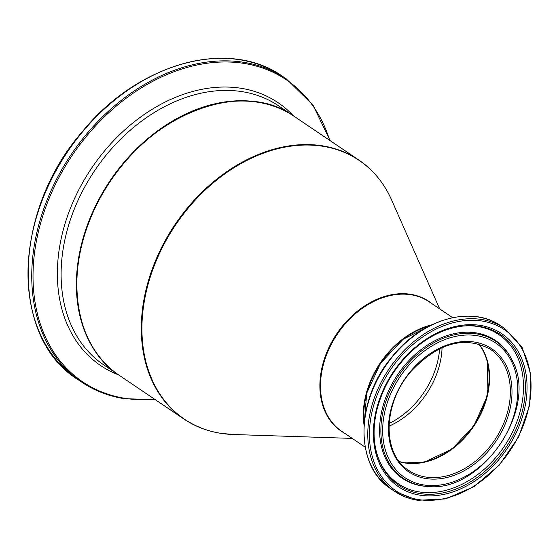 <?xml version="1.0" encoding="UTF-8"?>
<svg xmlns="http://www.w3.org/2000/svg" width="559" height="559" viewBox="0 0 559 559"><rect width="100%" height="100%" fill="white"/><g stroke="black" fill="none" stroke-linecap="round" stroke-linejoin="round"><path stroke-width="0.84" d="M294.293 116.44C239.853 76.331 141.881 117.327 100.354 197.481C62.678 263.785 71.3 344.896 119.388 375.431A156.261 116.167 -56 0 1 110.57 180.92A156.261 116.167 -56 0 1 294.293 116.44L358.787 159.993A156.261 116.167 124 0 0 175.065 224.48A156.261 116.167 124 0 0 183.883 418.991A156.261 116.167 124 0 0 205.698 429.64M376.815 176.253A156.261 116.167 124 0 0 358.787 159.993C373.181 169.796 384.145 183.17 391.684 200.122A156.108 116.048 -56 0 0 180.312 218.234A156.108 116.048 -56 0 0 220.714 433.309A156.108 116.048 -56 0 0 233.389 434.511L220.595 433.302C207.061 431.122 194.825 426.349 183.883 418.991L119.388 375.431M399.44 461.755A73.054 54.307 124 0 0 404.87 462.978A73.054 54.307 124 0 0 475.765 423.17A73.054 54.307 124 0 0 478.986 343.974M425.658 477.016A73.054 54.307 -56 0 1 408.685 470.399C381.93 454.034 382.705 403.836 410.753 371.728C437.907 342.842 464.48 335.372 490.46 349.319A73.054 54.307 -56 0 1 500.738 429.794A73.054 54.307 -56 0 1 425.658 477.016M364.182 423.17A78.134 58.087 -56 0 1 430.025 325.68M425.923 478.532A74.228 55.18 124 0 0 511.562 384.033A74.228 55.18 124 0 0 413.178 368.339A74.228 55.18 124 0 0 425.923 478.532M423.645 484.933A81.188 60.358 -56 0 1 409.698 364.398A81.188 60.358 -56 0 1 517.32 381.566A81.188 60.358 -56 0 1 423.645 484.933M418.432 499.571A97.119 72.202 -56 0 1 401.753 355.398A97.119 72.202 -56 0 1 530.477 375.928A97.119 72.202 -56 0 1 418.432 499.571M504.581 328.406L500.836 325.876A98.286 73.068 -56 0 0 385.27 366.438A98.286 73.068 -56 0 0 390.818 488.783L394.563 491.312L417.601 500.291L445.523 498.914L473.899 486.686L499.299 465.116L518.661 436.838L529.632 405.282L530.861 374.271L522.176 347.551L504.581 328.406A98.286 73.068 124 0 0 389.015 368.968A98.286 73.068 124 0 0 394.563 491.312A98.286 73.068 124 0 0 417.398 500.214M420.005 495.162A92.319 68.631 124 0 0 526.515 377.625A92.319 68.631 124 0 0 404.143 358.109A92.319 68.631 124 0 0 420.005 495.162M422.597 485.897A82.662 61.448 124 0 0 427.949 486.47C481.739 492.849 538.569 408.706 512.561 361.184A82.662 61.448 124 0 0 400.698 372.706A82.662 61.448 124 0 0 422.597 485.897M512.561 361.184L512.149 360.31A83.2 61.853 124 0 0 399.559 371.91A83.2 61.853 124 0 0 421.598 485.841A83.2 61.853 124 0 0 426.985 486.421L427.949 486.47M419.977 493.541A90.914 67.59 -56 0 1 376.612 452.776C373.209 439.849 373.237 425.853 376.689 410.802C383.146 385.053 396.715 363.553 417.412 346.287C431.723 334.855 446.634 328.147 462.125 326.156A90.914 67.59 -56 0 1 522.372 410.998A90.914 67.59 -56 0 1 419.977 493.541M376.459 452.175A89.95 66.87 124 0 0 419.194 491.913A89.95 66.87 124 0 0 520.408 410.592A89.95 66.87 124 0 0 461.51 326.232M294.076 116.293A156.261 116.167 124 0 0 293.859 116.146A156.261 116.167 124 0 0 110.137 180.627A156.261 116.167 124 0 0 118.955 375.145A156.261 116.167 124 0 0 119.172 375.285L103.695 364.838A156.261 116.167 -56 0 1 94.876 170.32A156.261 116.167 -56 0 1 278.599 105.84L294.076 116.293M282.575 76.373C228.603 37.739 137.633 63.146 82.054 132.001C12.214 211.973 9.845 337.538 77.841 379.526A182.905 135.977 -56 0 1 67.52 151.852A182.905 135.977 -56 0 1 282.575 76.373L286.32 78.903A182.905 135.977 124 0 0 71.266 154.382A182.905 135.977 124 0 0 81.586 382.056A182.905 135.977 124 0 0 124.084 398.616M154.752 399.322A182.136 135.404 -56 0 1 124.943 398.315A182.136 135.404 -56 0 1 83.445 139.981A182.136 135.404 -56 0 1 329.663 140.323M293.398 115.832A158.574 117.886 124 0 0 91.62 168.126A158.574 117.886 124 0 0 118.487 374.83M478.721 343.897A73.054 54.307 -56 0 1 475.241 423.03A73.054 54.307 -56 0 1 404.436 462.684A73.054 54.307 -56 0 1 399.273 461.538M389.001 426.161A73.054 54.307 124 0 0 442.064 347.586M431.765 324.821A78.134 58.087 124 0 0 364.035 425.113M365.195 447.158L341.78 431.345A78.134 58.087 -56 0 1 337.37 334.086A78.134 58.087 -56 0 1 429.235 301.846L452.65 317.659M439.64 348.704A73.732 54.817 -56 0 1 389.127 423.491M431.827 303.6A78.288 58.199 124 0 0 336.798 333.702A78.288 58.199 124 0 0 344.372 433.099M399.433 461.748L404.807 462.95L424.092 462.23L451.903 449.136L474.004 425.72L487.134 396.359L487.343 360.869L483.689 351.387L478.972 343.967M364.161 423.449L366.753 393.11L380.567 363.259L403.095 339.299L430.269 325.555M390.818 488.783C354.783 466.43 355.286 400.649 391.391 357.62C421.081 319.329 471.188 304.627 500.836 325.876M77.841 379.526L81.586 382.056C94.303 390.615 108.53 396.156 124.28 398.693L155.206 399.629M286.32 78.903L313.019 105.127L330.117 140.63M439.681 308.903L391.684 200.122M352.226 438.403L233.389 434.511"/></g></svg>
